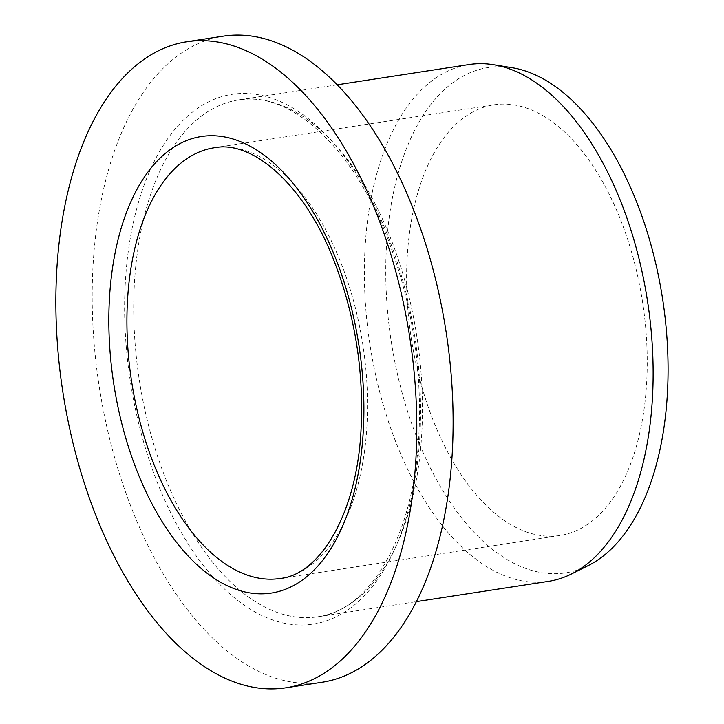 <?xml version="1.0" encoding="UTF-8"?>
<svg xmlns="http://www.w3.org/2000/svg" width="724" height="724" viewBox="0 0 724 724"><rect width="100%" height="100%" fill="white"/><g stroke="black" fill="none" stroke-linecap="round" stroke-linejoin="round"><path stroke-width="0.54" stroke-dasharray="3.62 2.71" d="M548.43 581.363A261.436 140.474 81.3 0 1 546.493 581.634A261.436 140.474 81.3 0 1 369.367 340.669A261.436 140.474 81.3 0 1 469.071 64.545M322.252 682.225A326.796 175.588 81.3 0 1 98.428 381.349A326.796 175.588 81.3 0 1 223.055 36.2M588.313 565.544A255.599 137.334 81.3 0 1 390.643 337.484A255.599 137.334 81.3 0 1 511.859 67.676M410.761 334.922A217.861 117.062 81.3 0 1 493.849 104.826A217.861 117.062 81.3 0 1 642.622 302.397A217.861 117.062 81.3 0 1 559.987 535.507A217.861 117.062 81.3 0 1 410.761 334.922M315.836 617.056A261.436 140.474 81.3 0 1 138.981 377.892A261.436 140.474 81.3 0 1 238.422 99.966A261.436 140.474 81.3 0 1 416.943 337.058A261.436 140.474 81.3 0 1 317.782 616.785A261.436 140.474 81.3 0 1 315.836 617.056M311.338 624.36A267.971 143.986 81.3 0 1 129.587 242.359A267.971 143.986 81.3 0 1 377.041 210.919A267.971 143.986 81.3 0 1 311.338 624.36M559.987 535.507L280.297 578.458A217.861 117.062 -98.7 0 0 363.158 346.85A217.861 117.062 -98.7 0 0 215.779 147.551M337.103 84.817L238.422 99.966C289.338 90.319 352.516 146.384 387.666 238.531C411.522 300.994 421.965 365.864 418.979 433.151C414.571 534.746 370.471 610.676 317.782 616.785L416.463 601.626M214.159 147.777L493.849 104.826"/><path stroke-width="1.09" d="M62.101 386.924A326.796 175.588 81.3 0 1 186.729 41.775A326.796 175.588 81.3 0 1 409.884 338.135A326.796 175.588 81.3 0 1 285.926 687.8A326.796 175.588 81.3 0 1 62.101 386.924M337.103 84.817L469.071 64.545A261.436 140.474 81.3 0 1 493.361 64.698A261.436 140.474 81.3 0 1 647.6 301.637A261.436 140.474 81.3 0 1 571.553 573.933A261.436 140.474 81.3 0 1 548.43 581.363L416.463 601.626M186.729 41.775L223.055 36.2A326.796 175.588 81.3 0 1 446.21 332.56A326.796 175.588 81.3 0 1 322.252 682.225L285.926 687.8M493.361 64.698L511.859 67.676A255.599 137.334 81.3 0 1 662.659 299.32A255.599 137.334 81.3 0 1 588.313 565.544L571.553 573.933M202.992 136.284A230.938 124.085 -98.7 0 0 146.366 492.591A230.938 124.085 -98.7 0 0 359.62 465.496A230.938 124.085 -98.7 0 0 202.992 136.284M131.071 377.874A217.861 117.062 -98.7 0 0 280.297 578.458C319.003 574.711 356.054 515.814 360.869 432.798C364.344 373.792 355.511 316.741 334.361 261.636C305.184 185.38 253.246 140.718 215.535 147.578L214.159 147.777A217.861 117.062 -98.7 0 0 131.071 377.874M215.779 147.551A217.861 117.062 -98.7 0 0 214.159 147.777"/></g></svg>
